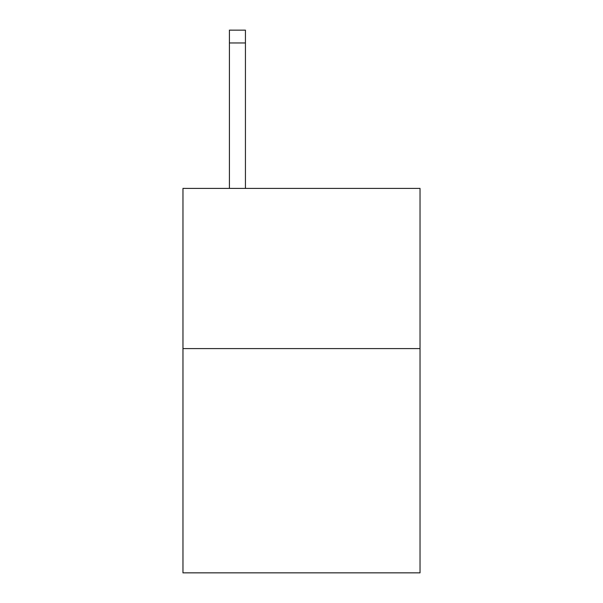 <?xml version="1.0" encoding="UTF-8"?>
<svg xmlns="http://www.w3.org/2000/svg" width="603" height="603" viewBox="0 0 603 603"><rect width="100%" height="100%" fill="white"/><g stroke="black" fill="none" stroke-linecap="round" stroke-linejoin="round"><path stroke-width="0.9" d="M420.035 348.594L420.035 572.85L182.965 572.85L182.965 188.407L420.035 188.407L420.035 348.594L182.965 348.594M245.436 188.407L245.436 42.964L229.419 42.964L229.419 30.15L245.436 30.15L245.436 42.964M229.419 188.407L229.419 42.964"/></g></svg>
